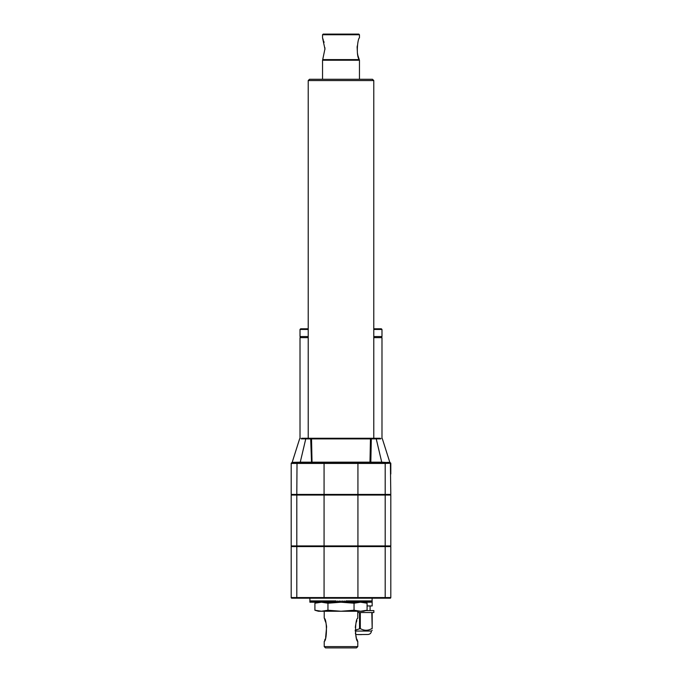 <?xml version="1.0" encoding="UTF-8"?>
<svg xmlns="http://www.w3.org/2000/svg" width="682" height="682" viewBox="0 0 682 682"><rect width="100%" height="100%" fill="white"/><g stroke="black" fill="none" stroke-linecap="round" stroke-linejoin="round"><path stroke-width="1.02" d="M367.087 610.237L363.591 611.243L360.565 611.243L367.087 610.237L367.087 603.212L360.565 602.206L354.043 603.212L354.043 610.237L360.565 611.243L318.409 611.243L314.913 610.237L314.913 603.212L321.435 602.206L327.957 603.212L341 602.206L354.043 603.212M365.782 602.862L363.591 602.206M356.874 639.051L357.334 640.304M357.359 640.389L357.658 641.148M357.769 641.43L357.777 641.447C354.853 640.483 354.845 619.171 357.777 618.207L357.752 618.284M356.874 620.611L356.371 622.154M355.936 623.749L355.484 625.931M355.373 626.724L355.296 627.38M355.373 632.93L355.484 633.723M355.902 635.786L356.345 637.423M341 647.9L356.49 647.9L357.777 646.613L324.223 646.613L325.51 647.9L341 647.9M385.194 495.064L291.197 495.064L291.197 545.924L390.803 545.924L390.803 495.064L385.194 495.064L385.194 545.924M384.972 598.199L390.155 598.199A0.648 0.648 0 0 0 390.803 597.56L390.803 546.572L291.197 546.572L291.197 597.56A0.648 0.648 0 0 0 291.845 598.199L384.972 598.199L385.194 597.56L357.931 597.56L357.709 598.199M299.662 438.714L300.285 438.262L299.662 438.714L292.177 462.353A0.648 0.639 -90 0 1 291.896 462.703L297.02 462.788L296.806 463.436L291.197 463.436L291.197 494.416L390.803 494.416L390.394 463.257L385.194 463.436L385.194 494.416M291.785 462.797A0.648 0.648 -0 0 0 291.197 463.436L291.197 474.024M372.5 79.282L309.5 79.282L308.213 80.57L373.787 80.57L372.5 79.282M355.194 631.055L371.409 631.055L372.184 630.279M355.169 630.177L360.309 628.599L360.309 612.53L371.801 612.53L372.184 628.599C372.184 630.79 372.184 630.79 372.184 628.599L372.184 612.53L373.864 612.53L373.864 610.595L365.833 610.595M366.14 630.279L366.831 630.245M371.801 628.599C367.999 630.799 364.171 630.799 360.309 628.599M359.533 628.599L359.533 612.53L357.777 612.53M372.108 599.495L372.184 605.948L367.087 605.948M291.461 545.924L291.461 546.572M390.539 545.924L390.539 546.572M336.738 602.138L336.132 600.91L334.53 600.91L333.899 602.206L335.169 602.206L334.53 600.91L332.952 600.91L332.33 602.206L333.575 602.206L332.952 600.91L331.384 600.91L330.779 602.206L332.006 602.206L331.384 600.91L329.849 600.91L329.253 602.206L330.455 602.206L329.849 600.91L328.349 600.91L327.761 602.206L328.937 602.206L328.349 600.91L326.874 600.91L326.303 602.206L327.454 602.206L326.874 600.91L325.442 600.91L324.888 602.206L326.005 602.206L325.442 600.91L324.052 600.91L323.515 602.206L324.598 602.206L324.052 600.91L322.714 600.91L322.194 602.206L323.242 602.206L322.714 600.91L321.418 600.91L320.924 602.206L321.93 602.206L321.418 600.91L320.182 600.91L319.705 602.206L320.668 602.206L320.182 600.91L319.005 600.91L318.554 602.206L319.466 602.206L319.005 600.91L317.88 600.91L317.454 602.206L318.315 602.206L317.88 600.91L316.823 600.91L316.422 602.206L317.232 602.206L316.823 600.91L315.834 600.91L315.459 602.206L316.218 602.206L315.834 600.91L314.913 600.91L314.564 602.206L315.263 602.206L314.913 600.91L314.061 600.91L313.746 602.206L314.385 602.206L314.061 600.91L313.285 600.91L312.995 602.206L313.584 602.206L313.285 600.91L312.578 600.91L312.322 602.206L312.85 602.206L312.578 600.91L311.955 600.91L311.734 602.206L312.194 602.206L311.955 600.91L311.41 600.91L311.222 602.206L311.41 600.91L310.949 600.91L310.787 602.206L310.574 600.91L310.446 602.206L310.276 600.91L310.182 602.206L310.063 600.91L310.003 602.206L309.935 600.91L309.909 602.206L309.892 600.91L309.901 602.206L309.892 598.199L388.118 598.199M293.882 598.199L305.502 598.199M381.988 438.321L381.988 337.641L373.787 337.641M308.213 337.641L300.012 337.641L300.012 438.321M373.787 329.449L381.988 329.449L381.988 336.55L373.787 336.55M308.213 336.55L300.012 336.55L300.012 329.449L300.66 328.801L308.213 328.801M381.664 336.55L381.664 337.641M371.315 438.927L370.462 438.876L371.315 438.876L370.82 462.183L381.741 462.183L376.234 438.876L376.609 438.262L301.649 438.262L311.265 438.262L310.685 438.876L311.538 438.876L311.265 438.262M370.462 438.876L370.735 438.262L371.315 438.876L380.727 438.876M376.609 438.262L380.351 438.262L376.609 438.262M381.988 329.449L381.34 328.801L373.787 328.801M292.177 462.353L300.259 462.183L305.766 438.876L301.274 438.876M291.896 462.703A0.648 0.614 71.6 0 0 291.606 463.257L291.845 463.206M311.538 438.876L312.024 462.157A0.648 0.469 -90 0 1 311.555 462.788L300.634 462.788L300.259 462.183L369.976 462.157A0.648 0.469 -90 0 0 370.445 462.788L311.555 462.788L310.685 438.927L311.538 438.901L370.462 438.901L369.976 462.157L370.82 462.183L370.445 462.788L381.366 462.788L381.741 462.183L390.104 462.703A0.648 0.639 90 0 1 389.823 462.353L382.338 438.714L381.715 438.262L382.338 438.714M359.457 462.788L387.257 462.703L387.495 463.257M297.02 462.788L296.806 494.416M384.98 462.788L385.194 463.436L384.767 462.788L297.233 462.788M314.913 610.237L321.435 611.243L327.957 610.237L327.957 603.212M327.957 610.237L341 611.243L354.043 610.237M345.262 602.138L345.868 600.91L372.108 600.91L372.099 602.206L372.108 598.199M343.711 602.001L344.222 602.206L343.609 602.206L344.248 600.91L345.228 602.206M342.219 601.729L342.935 602.206L341.98 602.206L342.628 600.91L343.609 602.206M340.659 602.206L341 600.91L341.648 602.206L340.352 602.206L341 600.91L341.341 602.206M340.02 602.206L338.724 602.206L339.372 600.91L340.352 602.206M338.391 602.206L337.104 602.206L337.752 600.91L338.724 602.206M372.022 602.206L372.065 600.91L371.997 602.206M371.622 602.206L371.724 600.91L371.554 602.206M370.88 602.206L371.051 600.91L370.88 602.206L370.59 600.91L370.778 602.206M369.806 602.206L370.266 602.206L370.045 600.91L369.806 602.206L369.422 600.91L369.15 602.206L369.678 602.206M368.416 602.206L369.005 602.206L368.715 600.91L368.416 602.206L367.939 600.91L367.615 602.206L368.254 602.206M366.737 602.206L367.436 602.206L367.087 600.91L366.737 602.206L366.166 600.91L365.782 602.206L366.541 602.206M364.768 602.206L365.578 602.206L365.177 600.91L364.768 602.206L364.12 600.91L363.685 602.206L364.546 602.206M362.534 602.206L363.446 602.206L362.995 600.91L362.534 602.206L361.818 600.91L361.332 602.206L362.295 602.206M360.07 602.206L361.076 602.206L360.582 600.91L360.07 602.206L359.286 600.91L358.758 602.206L359.806 602.206M357.402 602.206L358.485 602.206L357.948 600.91L357.402 602.206L356.558 600.91L355.995 602.206L357.112 602.206M354.546 602.206L355.697 602.206L355.126 600.91L354.546 602.206L353.651 600.91L353.063 602.206L354.239 602.206M351.545 602.206L352.747 602.206L352.151 600.91L351.545 602.206L350.616 600.91L349.994 602.206L351.221 602.206M348.425 602.206L349.67 602.206L349.048 600.91L348.425 602.206L347.47 600.91L346.831 602.206L348.101 602.206M345.493 602.206L346.507 602.206L345.868 600.91M344.222 602.206L344.896 602.206M339.781 601.729L339.065 602.206M338.289 602.001L337.778 602.206M336.507 602.206L335.493 602.206L336.132 600.91M380.351 438.262L370.735 438.262M310.685 438.927L305.766 438.876L305.391 438.262M291.461 495.064L291.461 494.416M390.539 495.064L390.539 494.416M355.646 634.601L367.99 634.473C370.07 634.269 371.213 633.135 371.409 631.055M358.178 634.601L361.665 634.601M390.215 462.797A0.648 0.648 180 0 1 390.803 463.436L390.803 474.024M325.629 637.5L326.618 626.639M326.516 625.948L326.158 624.132M325.629 622.154L324.641 619.273M324.223 611.243L324.223 618.207C327.155 619.179 327.147 640.492 324.223 641.447L324.223 646.613M324.666 640.313L325.135 639.034M387.12 462.353L389.823 462.353M294.505 463.257L294.88 462.353M322.543 34.748L359.457 34.748L358.817 34.1L323.183 34.1L322.543 34.748L322.543 37.842L324.93 48.942L322.714 59.598L359.286 59.598C355.859 56.077 357.598 38.473 359.457 37.842C357.624 38.38 355.842 56.094 359.286 59.598L358.596 57.706M357.257 45.89L357.138 47.084M357.129 47.186L357.419 53.077M357.428 53.111L357.76 54.765M357.999 55.702L358.579 57.629M324.93 49.462L324.896 47.638M324.069 42.446L323.66 40.997M323.234 39.701L322.893 38.755M322.543 79.282L322.543 60.238L359.457 60.238L359.457 79.282M296.806 495.064L296.806 545.924M291.197 463.436L291.777 462.737L291.197 463.436A0.648 0.648 0 0 1 291.205 463.376M296.892 545.924L296.892 546.572M324.163 545.924L324.163 546.572M357.837 545.924L357.837 546.572M385.108 545.924L385.108 546.572M357.931 546.572L357.931 597.56L324.069 597.56L324.291 598.199M390.803 597.56L385.194 597.56L385.194 546.572M324.069 546.572L324.069 597.56L296.806 597.56L297.028 598.199M296.806 546.572L296.806 597.56L291.197 597.56M308.213 329.449L300.012 329.449M390.104 462.703A0.648 0.614 108.4 0 1 390.394 463.257M324.291 462.788L324.069 463.436L297.011 463.436M357.709 462.788L357.931 463.436L324.069 463.436L324.069 494.416M384.989 463.436L357.931 463.436L357.931 494.416M296.892 495.064L296.892 494.416M324.163 495.064L324.163 494.416M357.837 495.064L357.837 494.416M385.108 495.064L385.108 494.416M357.931 495.064L357.931 545.924M324.069 495.064L324.069 545.924M389.865 462.345L390.803 463.436A0.648 0.648 180 0 0 390.795 463.376M370.087 605.948L370.087 610.595M300.336 336.55L300.336 337.641M373.787 438.262L373.787 80.57M308.213 438.262L308.213 80.57M357.777 611.243L357.777 618.207M357.777 641.447L357.777 646.613M318.409 602.206L314.913 603.212M359.073 60.238L359.073 59.718M322.927 60.238L322.927 59.718M359.457 37.842L359.457 34.748"/></g></svg>
